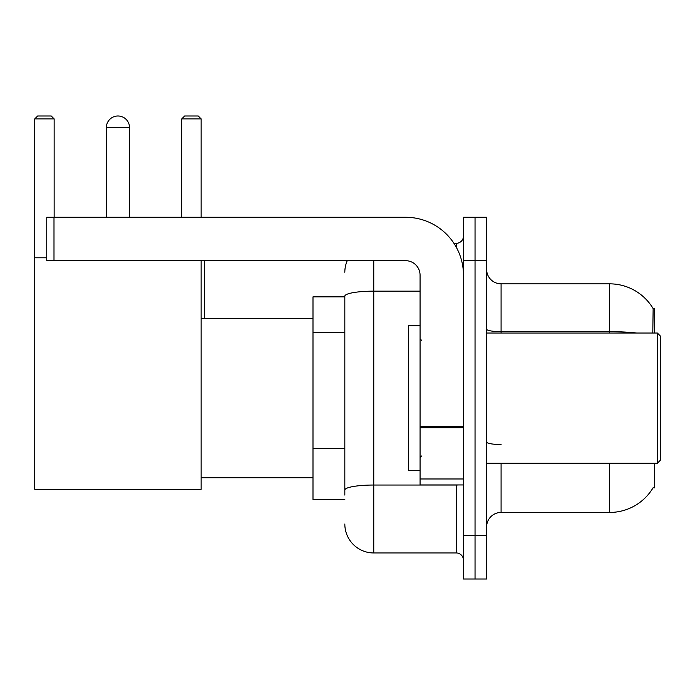 <?xml version="1.0" encoding="UTF-8"?>
<svg xmlns="http://www.w3.org/2000/svg" width="695" height="695" viewBox="0 0 695 695"><rect width="100%" height="100%" fill="white"/><g stroke="black" fill="none" stroke-linecap="round" stroke-linejoin="round"><path stroke-width="1.04" d="M654.464 333.027L654.464 308.432L653.144 308.615A50.639 50.639 0 0 0 609.611 283.838A50.639 50.639 0 0 1 653.039 308.432A50.639 50.639 0 0 0 609.611 283.838L501.086 283.838A14.473 14.473 0 0 1 486.622 269.365A14.473 14.473 0 0 0 501.086 283.838L501.086 333.027M654.464 463.252L654.464 487.847L653.039 487.847L653.291 487.421A50.639 50.639 0 0 1 609.611 512.45A50.639 50.639 0 0 0 653.039 487.847M344.824 296.861L312.993 296.861L312.993 499.427L344.824 499.427M486.622 526.914A14.473 14.473 0 0 1 501.086 512.45L609.611 512.45L609.611 463.252M475.041 535.602L475.041 579.005L486.622 579.005L486.622 535.602L475.041 535.602L475.041 579.005L463.469 579.005L463.469 535.602L475.041 535.602L475.041 260.686L475.041 535.602M463.469 535.602L463.469 217.274L475.041 217.274L475.041 260.686L475.041 217.274L486.622 217.274L486.622 535.602M652.796 333.027L653.144 308.615A50.639 50.639 0 0 0 609.611 283.838L609.611 331.663L501.086 331.663A14.473 2.511 0 0 1 486.622 329.152M344.824 495.083L344.824 296.174A28.938 5.021 180 0 1 373.762 291.153L420.067 291.153M373.762 260.686L373.762 552.959L456.233 552.959L456.233 484.954M453.931 243.32L456.233 243.32A7.237 7.237 0 0 0 463.469 236.091M463.469 560.196A7.237 7.237 0 0 0 456.233 552.959M344.824 272.258A28.938 28.938 0 0 1 347.239 260.686M373.762 552.959A28.938 28.938 0 0 1 344.824 524.021M106.37 127.567A11.572 11.572 0 0 1 117.95 115.996A11.572 11.572 0 0 1 129.522 127.567L106.37 127.567L106.37 217.274M129.522 217.274L129.522 127.567M201.142 260.686L201.142 489.297L34.75 489.297L34.75 118.888L37.643 115.996L51.248 115.996L54.141 118.888L34.75 118.888M54.141 217.274L54.141 118.888M34.75 257.793L46.756 257.793M201.142 118.888L181.76 118.888L184.653 115.996L198.249 115.996L201.142 118.888L201.142 217.274M181.76 118.888L181.76 217.274M204.469 318.562L204.469 260.686M463.469 484.954L420.067 484.954L420.067 426.443L463.469 426.443M463.469 275.151A57.876 57.876 0 0 0 405.593 217.274L53.993 217.274L53.993 260.686L405.593 260.686A14.473 14.473 0 0 1 420.067 275.151L420.067 426.443M53.993 260.686L46.756 260.686L46.756 217.274L53.993 217.274M657.357 333.027L660.25 335.928L660.25 460.359L657.357 463.252L657.357 333.027L486.622 333.027M420.067 325.799L408.486 325.799L408.486 470.489L420.067 470.489M344.824 332.731L312.993 332.731M344.824 448.483L312.993 448.483M501.086 463.252L501.086 512.45M636.742 333.027A50.639 8.792 180 0 0 609.611 331.663L609.611 333.027M486.622 260.686L463.469 260.686M501.086 444.522A14.473 2.511 -0 0 1 486.622 442.011M458.752 484.954A7.237 1.26 0 0 1 456.233 485.032L373.762 485.032A28.938 5.021 180 0 0 344.824 490.062M456.233 247.133L456.233 243.32M463.469 427.703L420.067 427.703M420.067 478.977L463.469 478.977M201.142 477.726L312.993 477.726M201.142 318.562L312.993 318.562M486.622 463.252L657.357 463.252M421.509 340.263L420.067 338.821M421.509 456.016L420.067 457.466"/></g></svg>
